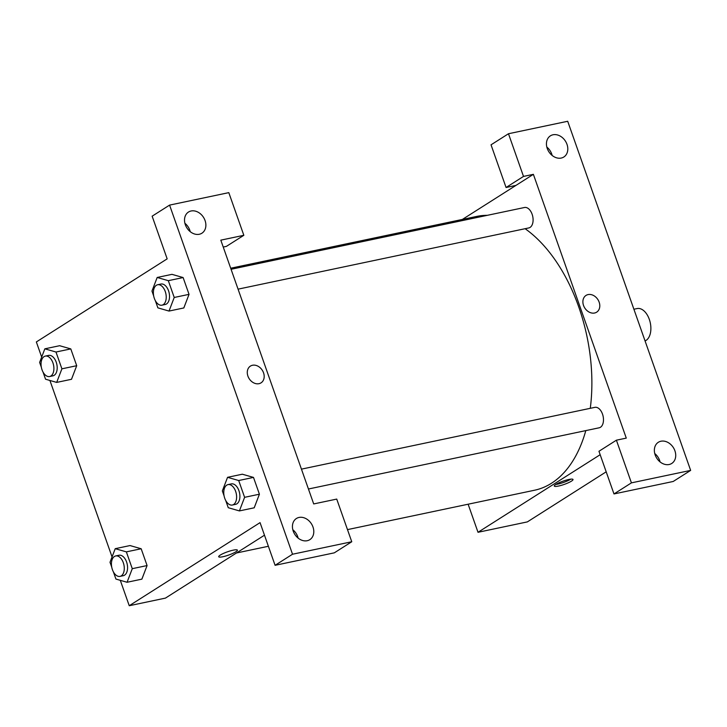 <?xml version="1.0" encoding="UTF-8"?>
<svg xmlns="http://www.w3.org/2000/svg" width="727" height="727" viewBox="0 0 727 727"><rect width="100%" height="100%" fill="white"/><g stroke="black" fill="none" stroke-linecap="round" stroke-linejoin="round"><path stroke-width="1.09" d="M645.058 340.936A16.703 9.914 -101.9 0 0 646.058 340.418A16.703 9.914 -101.9 0 0 649.856 321.089A16.703 9.914 -101.9 0 0 637.152 308.557L633.899 309.239M462.354 219.445L515.934 185.412L506.065 187.493L491.034 144.818L508.482 133.741L567.705 121.273L690.65 470.396L673.211 481.474L613.979 493.942L631.427 482.864L690.65 470.396M606.191 471.823L527.366 521.895L478.012 532.291L468.124 504.211M552.156 155.46A12.532 9.851 57.6 0 0 546.831 147.072M553.02 134.777A12.532 9.851 57.6 0 0 550.403 135.84A12.532 9.851 57.6 0 0 548.812 151.698A12.532 9.851 57.6 0 0 563.843 156.996A12.532 9.851 57.6 0 0 566.306 142.701A12.532 9.851 57.6 0 0 553.02 134.777M506.065 187.493L523.504 176.416L508.482 133.741M515.934 185.412L533.382 174.335L523.504 176.416M533.382 174.335L626.274 438.117L616.396 440.189L598.957 451.276L613.979 493.942M660.071 461.909A12.532 9.851 57.6 0 0 654.745 453.521M669.14 464.508A12.532 9.851 57.6 0 0 671.757 463.444A12.532 9.851 57.6 0 0 673.356 447.587A12.532 9.851 57.6 0 0 658.326 442.289A12.532 9.851 57.6 0 0 655.854 456.583A12.532 9.851 57.6 0 0 669.14 464.508M616.396 440.189L631.427 482.864M594.586 313.01A9.924 7.797 -122.4 0 1 584.072 306.739A9.924 7.797 -122.4 0 1 586.017 295.426A9.924 7.797 -122.4 0 1 597.921 299.624A9.924 7.797 -122.4 0 1 596.658 312.174A9.924 7.797 -122.4 0 1 594.586 313.01M596.658 312.174A9.924 7.797 57.6 0 0 597.921 299.624A9.924 7.797 57.6 0 0 586.017 295.426M568.832 479.484A9.924 1.736 -19.4 0 1 573.012 479.484A9.924 1.736 -19.4 0 1 564.234 484.409A9.924 1.736 -19.4 0 1 554.301 486.072A9.924 1.736 -19.4 0 1 558.972 482.783A9.924 1.736 -19.4 0 1 568.832 479.484M600.166 454.702L478.012 532.291M555.81 484.436A9.924 1.736 160.6 0 0 570.804 479.157M301.441 469.142L594.895 407.347A10.442 6.198 78.1 0 1 602.501 414.099A10.442 6.198 78.1 0 1 599.202 427.785L308.439 489.007M231.059 269.281L524.512 207.495A10.442 6.198 78.1 0 1 532.119 214.247A10.442 6.198 78.1 0 1 528.82 227.924L238.056 289.155M525.112 228.705A139.92 83.005 78.1 0 1 578.737 306.921A139.92 83.005 78.1 0 1 590.279 408.32M585.808 430.602A139.92 83.005 78.1 0 1 534.527 490.234L347.479 529.619M230.686 268.227L476.857 216.392A139.92 83.005 78.1 0 1 487.308 215.328M313.7 503.938L220.808 240.155L243.836 235.303L228.805 192.637L169.582 205.105L292.527 554.228L351.759 541.751L336.728 499.086L313.7 503.938M264.483 535.19L165.438 598.112L129.242 605.727L120.291 580.319M258.976 383.683A9.924 7.797 -122.4 0 1 248.461 377.413A9.924 7.797 -122.4 0 1 250.415 366.099A9.924 7.797 -122.4 0 1 262.311 370.288A9.924 7.797 -122.4 0 1 261.057 382.838A9.924 7.797 -122.4 0 1 258.976 383.683M199.289 234.267A12.532 9.851 -122.4 0 1 186.012 226.342A12.532 9.851 -122.4 0 1 188.475 212.048A12.532 9.851 -122.4 0 1 203.505 217.346A12.532 9.851 -122.4 0 1 201.915 233.203A12.532 9.851 -122.4 0 1 199.289 234.267M307.212 540.715A12.532 9.851 -122.4 0 1 293.926 532.8A12.532 9.851 -122.4 0 1 296.398 518.505A12.532 9.851 -122.4 0 1 311.429 523.803A12.532 9.851 -122.4 0 1 309.829 539.661A12.532 9.851 -122.4 0 1 307.212 540.715M261.048 382.847A9.924 7.797 57.6 0 0 262.311 370.288A9.924 7.797 57.6 0 0 250.415 366.099M190.229 231.668A12.532 9.851 57.6 0 0 184.903 223.28M298.143 538.116A12.532 9.851 57.6 0 0 292.817 529.738M351.759 541.751L334.311 552.838L275.088 565.306L260.057 522.631L129.242 605.727M275.088 565.306L292.527 554.228M169.582 205.105L152.143 216.183L167.165 258.857L36.35 341.944L41.675 357.084M223.234 247.053L226.397 246.38L243.836 235.303M153.688 295.971L151.961 291.064L157.177 277.469L171.972 274.343L183.122 277.56L189.038 294.353L183.831 307.966M59.632 345.707L70.792 348.905L76.708 365.708L71.5 379.312M111.74 567.169L110.013 562.262L115.229 548.676L130.033 545.559L141.174 548.758L147.081 565.561L141.883 579.165M242.345 474.213L253.496 477.412L259.412 494.206L254.214 507.819M112.058 556.937L49.918 380.466M233.231 550.157A9.924 1.736 -19.4 0 1 237.402 550.148A9.924 1.736 -19.4 0 1 228.623 555.083A9.924 1.736 -19.4 0 1 218.691 556.737A9.924 1.736 -19.4 0 1 223.362 553.456A9.924 1.736 -19.4 0 1 233.231 550.157M218.691 556.737A9.924 1.736 160.6 0 0 228.623 555.074A9.924 1.736 160.6 0 0 237.402 550.148M115.229 548.676L126.362 551.875L132.278 568.678L127.061 582.272L115.929 579.065L113.394 571.876M120.01 576.384L123.299 575.693A10.442 6.198 -101.9 0 0 124.562 575.166A10.442 6.198 -101.9 0 0 126.934 563.089A10.442 6.198 -101.9 0 0 118.992 555.255L115.702 555.946A10.442 6.198 -101.9 0 0 111.794 567.442A10.442 6.198 -101.9 0 0 120.01 576.384A10.442 6.198 -101.9 0 0 121.273 575.866A10.442 6.198 -101.9 0 0 123.645 563.779A10.442 6.198 -101.9 0 0 115.702 555.946M126.362 551.875L141.174 548.758L147.081 565.561L141.865 579.146L127.061 582.272M132.278 568.678L147.081 565.561M41.357 367.317L39.631 362.409L44.847 348.824L55.988 352.022L61.904 368.825L56.679 382.411L45.547 379.212L43.02 372.024M49.627 376.531L52.917 375.832A10.442 6.198 -101.9 0 0 54.18 375.314A10.442 6.198 -101.9 0 0 56.561 363.236A10.442 6.198 -101.9 0 0 48.618 355.403L45.328 356.094A10.442 6.198 -101.9 0 0 41.412 367.589A10.442 6.198 -101.9 0 0 49.627 376.531A10.442 6.198 -101.9 0 0 50.89 376.004A10.442 6.198 -101.9 0 0 53.271 363.927A10.442 6.198 -101.9 0 0 45.328 356.094M44.847 348.824L59.659 345.707M55.988 352.022L70.792 348.905L76.708 365.708L71.491 379.294L56.679 382.411M61.904 368.825L76.708 365.708M224.07 495.823L222.344 490.916L227.56 477.321L238.692 480.529L244.608 497.323L239.392 510.917L228.26 507.71L225.724 500.521M232.34 505.029L235.63 504.338A10.442 6.198 -101.9 0 0 236.893 503.82A10.442 6.198 -101.9 0 0 239.265 491.734A10.442 6.198 -101.9 0 0 231.322 483.9L228.033 484.6A10.442 6.198 -101.9 0 0 224.125 496.087A10.442 6.198 -101.9 0 0 232.34 505.029A10.442 6.198 -101.9 0 0 233.603 504.511A10.442 6.198 -101.9 0 0 235.975 492.433A10.442 6.198 -101.9 0 0 228.033 484.6M227.56 477.321L242.364 474.204M238.692 480.529L253.496 477.412L259.412 494.206L254.196 507.8L239.392 510.917M244.608 497.323L259.412 494.206M157.177 277.469L168.319 280.677L174.226 297.47L169.009 311.065L157.877 307.857L155.342 300.669M161.957 305.176L165.247 304.486A10.442 6.198 -101.9 0 0 166.51 303.968A10.442 6.198 -101.9 0 0 168.891 291.881A10.442 6.198 -101.9 0 0 160.949 284.048L157.65 284.748A10.442 6.198 -101.9 0 0 153.742 296.234A10.442 6.198 -101.9 0 0 161.957 305.176A10.442 6.198 -101.9 0 0 163.221 304.658A10.442 6.198 -101.9 0 0 165.592 292.581A10.442 6.198 -101.9 0 0 157.65 284.748M168.319 280.677L183.122 277.56L189.038 294.353L183.813 307.948L169.009 311.065M174.226 297.47L189.038 294.353M236.457 552.993L268.381 546.277"/></g></svg>
